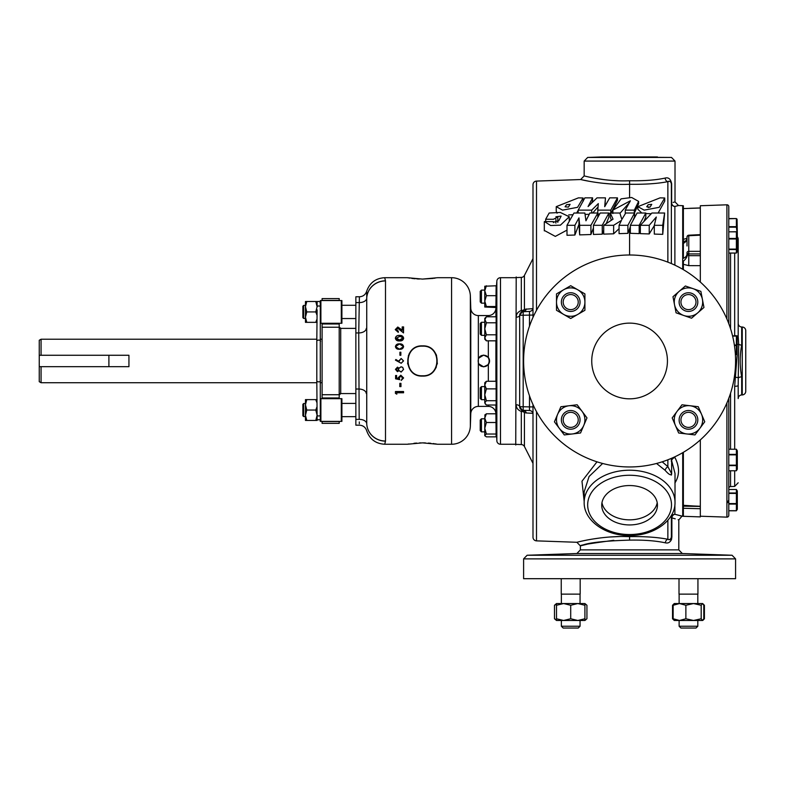 <?xml version="1.0" encoding="UTF-8"?>
<svg xmlns="http://www.w3.org/2000/svg" width="785" height="785" viewBox="0 0 785 785"><rect width="100%" height="100%" fill="white"/><g stroke="black" fill="none" stroke-linecap="round" stroke-linejoin="round"><path stroke-width="1.18" d="M549.157 213.02L560.313 212.46L569.262 216.758L560.421 225.167L550.658 225.511L544.437 221.547L553.474 221.664L553.337 222.292L558.822 220.683L561.128 216.081L555.898 216.788L557.821 217.003L553.386 219.29L545.693 219.231L549.157 213.02M544.437 230.515L555.319 236.393L566.996 230.123M650.029 207.132L646.712 206.769L648.174 204.728L651.736 204.345L650.029 207.132M644.171 210.135L637.891 206.651L660.067 197.859L664.718 197.987L659.214 207.319L644.171 210.135M637.891 206.651L637.891 209.291L641.777 213.02M568.389 207.122L565.072 206.769L566.525 204.728L570.096 204.345L568.389 207.122M562.531 210.135L556.241 206.651L578.427 197.859L583.078 197.987L577.574 207.319L562.531 210.135M556.241 206.651L556.241 211.263L557.095 213.216M634.329 210.135L625.262 210.115L630.375 200.813L612.869 210.115L621.072 198.85L631.68 197.486L638.617 201.402L634.329 210.135L634.329 213.02M619.944 213.343L629.59 202.373M657.212 502.694A27.858 19.694 0 0 1 629.59 519.847A27.858 19.694 0 0 1 601.967 502.694M629.59 485.542A27.858 19.694 180 0 0 601.732 505.246A27.858 19.694 180 0 0 629.59 524.939A27.858 19.694 180 0 0 657.447 505.246A27.858 19.694 180 0 0 629.59 485.542M657.447 156.951L601.732 156.951L671.499 157.442L587.671 157.442L584.168 161.072L584.168 175.909L580.664 179.539L588.986 181.237M629.59 398.829A37.847 37.847 0 0 1 591.743 360.972A37.847 37.847 0 0 1 629.59 323.126A37.847 37.847 0 0 1 667.436 360.972A37.847 37.847 0 0 1 629.59 398.829M305.453 403.51L303.677 403.51L303.677 416.55L305.453 416.55M303.677 416.55L302.873 415.746L302.873 404.314L303.677 403.51M317.111 415.491A1.894 1.05 0 0 0 318.7 415.971A1.894 1.05 0 0 0 320.29 415.491L320.29 300.567L341.897 300.567L341.897 323.273L320.594 323.273M570.705 311.439A9.351 9.351 0 0 1 561.363 302.097A9.351 9.351 0 0 1 570.705 292.746A9.351 9.351 0 0 1 580.056 302.097A9.351 9.351 0 0 1 570.705 311.439M570.705 309.624A7.526 7.526 0 0 1 563.179 302.097A7.526 7.526 0 0 1 570.705 294.561A7.526 7.526 0 0 1 578.241 302.097A7.526 7.526 0 0 1 570.705 309.624M690.231 311.272A9.351 9.351 0 0 1 679.29 303.854A9.351 9.351 0 0 1 686.708 292.913A9.351 9.351 0 0 1 697.649 300.331A9.351 9.351 0 0 1 690.231 311.272M689.887 309.486A7.526 7.526 0 0 1 681.076 303.51A7.526 7.526 0 0 1 687.052 294.699A7.526 7.526 0 0 1 695.863 300.675A7.526 7.526 0 0 1 689.887 309.486M692.174 428.443A9.351 9.351 0 0 1 679.888 423.557A9.351 9.351 0 0 1 684.775 411.271A9.351 9.351 0 0 1 697.051 416.158A9.351 9.351 0 0 1 692.174 428.443M691.448 426.775A7.526 7.526 0 0 1 681.557 422.84A7.526 7.526 0 0 1 685.491 412.939A7.526 7.526 0 0 1 695.382 416.874A7.526 7.526 0 0 1 691.448 426.775M576.318 427.334A9.351 9.351 0 0 1 563.228 425.47A9.351 9.351 0 0 1 565.102 412.38A9.351 9.351 0 0 1 578.182 414.254A9.351 9.351 0 0 1 576.318 427.334M575.228 425.882A7.526 7.526 0 0 1 564.68 424.371A7.526 7.526 0 0 1 566.191 413.832A7.526 7.526 0 0 1 576.73 415.343A7.526 7.526 0 0 1 575.228 425.882M578.241 628.049L563.179 628.049L561.363 626.234L580.056 626.234L580.056 620.474L580.056 626.234L578.241 628.049L580.056 626.234M696.001 628.049L680.938 628.049L679.123 626.234L697.816 626.234L697.816 620.474L697.816 626.234L696.001 628.049L697.816 626.234M678.181 603.547L674.266 603.547L672.529 605.274L672.529 618.757L674.266 620.474L693.528 620.474L701.191 618.757L701.191 605.274L693.528 603.547L679.731 603.547M735.368 354.486L736.389 354.486L736.389 335.833L732.542 335.833M736.389 345.567L734.446 345.567M737.144 354.761L737.144 335.833M728.794 253.055L736.389 253.055L736.389 231.742L737.311 233.214L737.066 219.182L736.389 218.573L728.794 218.76M736.389 231.83L728.794 231.83L736.389 231.742M736.389 253.055L737.311 251.573L737.311 233.214M736.389 454.849L736.389 449.226L728.794 449.236L736.389 449.226L737.311 450.825L737.311 469.185L736.389 470.774L736.389 454.849L728.794 454.849M736.938 462.61L736.389 465.162L728.794 465.162M39.25 381.677L39.25 366.673L41.065 366.673L41.065 382.727L39.25 381.677M39.25 340.268L41.065 339.228L41.065 355.271L39.25 355.271L39.25 340.268M322.095 339.228L320.594 339.228M316.806 339.228L41.065 339.228M41.065 366.673L128.936 366.673L128.936 355.271L41.065 355.271M322.095 382.727L320.594 382.727M316.806 382.727L41.065 382.727M683.372 505.56L683.372 516.304L700.328 516.893L700.328 506.404L683.372 505.314M686.286 240.357L686.326 240.328A7.565 4.838 44.5 0 1 686.316 240.328A7.565 4.838 44.5 0 1 683.372 241.348L683.372 258.294A7.565 4.975 180 0 0 687.003 254.046L688.759 255.665L700.328 255.694L700.328 253.918L688.759 253.918L688.759 251.347L700.328 251.347L700.328 253.918M682.705 205.788L683.372 205.788L683.372 239.386L687.003 238.287M687.003 245.97L687.003 237.021L687.003 245.97M523.605 558.881L523.605 578.692L735.574 578.692L735.574 558.881L523.605 558.881L527.118 555.25L732.062 555.25L735.574 558.881M629.59 254.997A105.985 105.985 0 0 1 735.574 360.972A105.985 105.985 0 0 1 629.59 466.957A105.985 105.985 0 0 1 523.605 360.972A105.985 105.985 0 0 1 629.59 254.997L629.59 228.759L630.355 226.806M516.196 444.379L521.318 444.555L521.318 411.438A3.631 2.198 180 0 1 524.429 412.635L524.429 446.537L532.995 463.346M516.196 405.403C516.51 408.269 518.218 410.28 521.318 411.438A3.631 0.638 106.9 0 1 522.251 410.153L523.183 410.3A3.631 3.356 -88 0 1 526.293 412.979L524.429 412.635A3.631 3.287 -73.1 0 0 522.251 410.153L519.67 406.669L519.67 315.276L522.251 311.802A3.631 3.287 73.1 0 0 524.429 309.319L532.897 308.633M516.196 277.576L521.318 277.399A3.631 3.631 0 0 0 524.429 275.417L532.995 258.608M674.884 504.824L674.884 514.303A3.631 3.582 180 0 0 671.371 517.884L671.371 515.392L671.371 517.884L671.881 517.884C681.056 520.573 681.056 520.573 671.881 517.884A3.631 3.101 104.3 0 1 674.884 514.303L682.705 516.285L682.705 452.69M682.705 269.265L682.705 205.67L678.515 205.523L674.884 206.455L677.514 205.788M675.012 502.331C675.443 520.74 653.434 535.939 629.59 535.507C605.745 535.939 583.736 520.74 584.168 502.331A45.422 32.116 0 0 1 629.59 470.215A45.422 32.116 0 0 1 675.012 502.331L675.012 473.463L671.646 460.658A3.631 2.571 180 0 1 671.371 459.696A3.631 2.257 180 0 1 674.884 457.439C679.722 466.859 679.722 475.386 674.884 483.04M593.431 225.305L600.182 213.02L608.885 213.02L602.252 225.305L593.431 225.305L593.431 234.45L602.252 234.175L603.704 230.182M606.226 223.646L608.885 217.19L608.885 213.02M566.996 225.305L573.953 213.029L584.864 213.029L585.944 220.801L589.878 213.02L597.827 213.02L590.919 225.305L579.654 225.305L578.967 217.877L574.895 225.305L566.996 225.305L566.996 235.284L574.895 235.029L578.967 224.382L579.654 234.882L590.919 234.529L593.431 227.993M610.759 213.628L617.461 200.303L617.461 197.859L610.759 210.135L610.759 213.02M597.827 214.02L599.661 213.962M608.885 213.687L610.288 213.638M592.695 213.02L598.042 206.936M585.051 214.413L589.241 214.285M591.39 203.325L592.577 201.058L592.577 197.859L588.083 206.553L597.002 197.859L605.451 197.859L604.99 206.18M568.674 214.923L573.001 214.707M576.69 213.029L578.182 210.311M579.104 208.447L582.509 202.196M536.498 411.634L536.498 540.865L576.877 542.278C576.347 542.464 601.565 535.419 629.59 536.636C644.642 536.361 657.408 537.244 667.868 539.266C669.458 540.257 670.635 539.53 671.371 537.087L671.881 537.087C671.057 541.729 668.879 543.642 665.356 542.827C655.652 540.757 643.729 539.854 629.59 540.119C603.292 540.963 587.111 542.827 581.037 545.732C578.702 545.389 589.633 543.583 613.811 540.306M584.168 501.36L581.979 481.225L596.992 461.815M619.061 225.305L621.465 220.389L613.644 225.305L603.704 225.305L613.036 219.152L610.288 213.02L619.846 213.02L621.857 219.437L625.723 213.02L634.574 213.02L627.892 225.305L619.061 225.305L619.061 233.645L627.892 233.361L629.59 228.759M603.704 225.305L603.704 234.126L613.644 233.812L619.061 228.69M610.288 213.02L610.288 217.151L611.387 220.242M532.995 317.366L532.995 184.72A3.631 3.631 0 0 1 536.498 181.09L580.664 179.539C580.115 179.382 603.665 185.378 629.59 184.269L629.59 180.756C605.117 181.875 583.647 175.712 584.168 175.909C583.618 175.712 605.186 181.875 629.59 180.756C644.151 180.982 656.005 180.089 665.15 178.067C668.604 177.174 670.763 179.078 671.646 183.768L671.371 183.768C670.684 181.374 669.517 180.668 667.868 181.649C657.928 183.621 645.172 184.495 629.59 184.269L629.59 197.359M590.428 181.502L594.598 182.179M602.537 183.229L610.818 183.975M615.45 184.22L617.972 184.308M532.897 413.322L526.293 412.979M670.459 541.228L671.185 540.159M671.469 539.511L671.695 538.765M671.921 517.894L675.228 518.836M678.142 519.719L678.799 519.935L681.969 516.206M580.38 549.883L576.877 553.513L682.302 553.513L678.799 549.883L580.38 549.883L580.4 545.899M581.145 545.703L587.111 544.231M591.36 543.308L598.239 542.052M662.187 461.815L667.868 466.624L671.371 473.178A3.631 2.571 180 0 0 671.646 474.15C670.773 475.622 668.614 474.356 665.15 470.333L656.535 463.474M671.646 183.768L671.646 202.844C676.12 201.578 676.12 201.578 671.646 202.844A3.631 3.346 -104.1 0 0 674.884 206.455L674.884 265.163M584.168 161.072L675.012 161.072L675.012 201.892L673.157 202.422M536.498 540.865A3.631 3.631 0 0 1 532.995 537.234L532.995 404.579M524.429 446.537A3.631 3.631 0 0 0 521.318 444.555M529.492 326.167L529.492 311.429L522.251 311.802A3.631 0.638 73.1 0 1 521.318 310.517A3.631 2.198 180 0 0 524.429 309.319L524.429 275.417M745.75 381.412L745.75 391.303A3.631 3.631 0 0 1 742.247 394.933L742.247 327.011A3.631 3.631 0 0 1 745.75 330.652L745.75 391.303A3.631 3.631 0 0 1 742.247 394.933L741.688 394.953A3.631 3.631 0 0 0 738.185 398.584L738.185 385.563A3.631 0.736 180 0 1 734.672 386.289L737.154 354.741M737.311 236.805A3.631 3.631 0 0 1 738.185 239.16L738.185 323.361A3.631 3.631 0 0 0 741.688 326.992A3.631 3.631 0 0 1 738.185 323.361M737.174 335.892A3.631 0.736 0 0 1 738.185 336.392L738.185 239.16M738.185 336.392L738.705 344.262A3.631 1.698 -0 0 0 741.688 345.076L741.688 326.992L742.247 327.011A3.631 3.631 0 0 1 745.75 330.652L745.75 340.533M741.688 345.076C739.686 355.625 739.686 366.222 741.688 376.878L741.688 394.953A3.631 3.631 0 0 0 738.185 398.584M734.672 470.774L734.672 486.425L730.55 486.563A1.815 1.815 0 0 0 728.794 488.378L728.794 489.487L736.389 489.487L736.389 493.422L728.794 493.422L728.794 503.578L736.389 503.578L736.389 493.422M700.328 516.216L726.91 517.138A1.815 1.815 0 0 0 728.794 515.323L728.794 510.799L736.389 510.799L736.389 504.078L728.794 504.078L728.794 510.701L736.389 510.701M728.794 398.27L728.794 500.084C726.812 502.979 726.812 503.489 728.794 501.625L728.794 515.323M726.979 502.508L728.794 501.625L728.794 491.891M689.622 208.31L700.328 207.937L700.328 205.739L726.91 204.806A1.815 1.815 0 0 1 728.794 206.622L728.794 323.685M700.328 208.005L683.372 208.584M736.389 510.799L737.311 509.318L737.311 490.959L736.389 489.487M516.196 276.948L515.745 445.007L516.196 276.948M481.45 303.157L480.234 301.94L480.234 291.313L481.45 290.107L481.45 303.157L484.777 303.157M486.386 285.779L484.777 290.735L484.777 286.221L496.13 285.779L495.904 308.25A7.565 7.565 0 0 1 488.339 315.56L478.35 315.56L478.35 358.362L483.648 355.075L488.339 357.391C489.948 359.775 489.948 362.17 488.339 364.564L483.648 366.87L478.35 363.592L478.35 358.362M481.45 431.848L480.234 430.631L480.234 420.004L481.45 418.798L481.45 431.848L484.777 431.848M484.777 415.206L486.386 413.793L484.777 418.15L485.081 414.617M481.45 399.673L480.234 398.466L480.234 387.839L481.45 386.622L481.45 399.673L484.777 399.673M486.386 381.284L484.777 385.072L484.777 382.737L486.386 381.284L496.13 381.284L496.13 405.021L486.386 405.021L484.777 402.872L484.777 394.796L486.386 400.733L496.13 400.733M481.45 335.332L480.234 334.116L480.234 323.489L481.45 322.282L481.45 335.332L484.777 335.332M486.386 316.787L484.777 319.789L484.777 318.396L486.386 316.787L496.13 316.787L496.13 340.827L486.386 340.827L484.777 337.815L484.777 328.807L486.386 334.812L496.13 334.812M496.13 322.792L486.386 322.792L484.816 319.377M339.208 326.874L340.719 328.385L340.719 393.57L339.208 395.081A1.511 1.511 0 0 1 340.719 393.57L355.86 393.57L340.719 393.56A1.511 1.511 180 0 0 339.208 395.071M355.86 328.385L340.719 328.385A1.511 1.511 180 0 1 339.208 326.884M355.86 403.402L341.897 403.402L341.897 398.672L320.594 398.672M355.86 416.658L341.897 416.658L341.897 421.388L341.897 398.672M355.86 305.296L341.897 305.296L341.897 300.567M355.86 318.543L341.897 318.543L341.897 323.273M384.709 444.251C375.681 443.721 369.666 439.188 366.664 430.651C365.457 427.207 363.033 425.382 359.393 425.166L355.86 425.166L355.86 296.779L359.393 296.779C363.033 296.573 365.457 294.738 366.664 291.304C369.666 282.767 375.681 278.233 384.709 277.704L385.494 280.824L385.494 441.033A18.771 18.045 0 0 1 366.732 423.606L366.732 298.339L366.742 423.763C366.673 432.82 366.673 432.82 366.742 423.763A18.771 18.075 0.8 0 0 385.494 441.131L384.709 444.251L407.327 444.251L422.477 442.868L437.628 444.251L451.581 444.251A18.771 18.771 0 0 0 470.352 426.127L470.784 413.705A7.565 7.565 0 0 1 478.35 406.394L488.339 406.394L488.339 405.021M384.709 277.704L407.327 277.704L422.477 279.087L437.628 277.704L451.581 277.704A18.771 18.771 0 0 1 470.352 295.827L470.352 426.127M495.904 405.021L495.904 413.705A7.565 7.565 0 0 0 488.339 406.394M470.784 413.705L470.784 308.25A7.565 7.565 0 0 0 478.35 315.56M496.13 420.22L496.846 440.738A3.631 3.631 0 0 0 500.477 444.251L515.745 444.251M496.13 290.107L496.846 281.216A3.631 3.631 0 0 1 500.477 277.704L515.745 277.704M470.784 308.25L470.352 295.827M398.309 331.182L398.289 332.34L395.248 329.622L397.779 327.021L402.244 330.142L402.195 326.923L403.608 326.923L403.519 332.918L397.838 328.316L396.582 329.661L398.309 331.182L396.513 329.661L397.838 328.248L403.461 332.771L403.539 326.992L402.263 326.992L402.312 330.299L397.779 327.09L395.316 329.622L398.221 332.271L398.24 331.241M399.506 349.247C397.298 349.462 395.934 348.589 395.414 346.627C395.895 344.615 397.259 343.702 399.506 343.879C401.743 343.702 403.107 344.615 403.588 346.627C403.078 348.589 401.724 349.462 399.506 349.247L403.529 346.627L399.506 343.948L395.483 346.627L399.506 349.178M395.434 360.119L395.925 359.491L398.908 361.443L401.164 358.48L403.549 360.914L401.184 363.269L395.434 360.119L401.184 363.21L403.48 360.914L401.164 358.549L398.927 360.796L398.996 361.581L395.934 359.579L395.522 360.099M395.591 378.821L395.611 375.505L396.602 375.505L396.621 378.085L398.309 378.429L398.221 377.703L400.821 375.21L403.608 377.958L401.204 380.44L402.587 377.919L400.792 376.113L399.241 377.82L399.722 379.675L395.591 378.821L399.624 379.587L399.173 377.82L400.792 376.044L402.646 377.919L401.272 380.362L403.549 377.958L400.821 375.279L398.28 377.703L398.397 378.507L396.562 378.135L396.543 375.564L395.679 375.564L395.65 378.772M395.424 393.363L395.454 391.529L403.559 391.529L403.578 392.765L396.778 392.765L396.798 394.168L395.424 393.363L396.729 394.041L396.71 392.686L403.5 392.686L403.49 391.597L395.522 391.597L395.493 393.324M399.781 386.622L399.82 383.335L400.939 383.335L400.968 386.622L399.781 386.622L400.909 386.554L400.87 383.404L399.889 383.404L399.85 386.554M399.074 368.145L401.086 366.762L402.705 367.351L403.559 369.421L401.145 372.07L399.074 370.657L397.465 371.678L395.444 369.372L397.495 367.154L399.074 368.273L397.495 367.213L395.512 369.372L397.465 371.619L399.074 370.53L401.145 372.002L403.5 369.421L402.656 367.4L401.086 366.83L399.074 368.273M399.918 355.281L399.908 352.22L400.85 352.22L400.841 355.281L399.918 355.281L400.772 355.212L400.782 352.279L399.977 352.279L399.987 355.212M399.506 340.916C397.239 341.122 395.856 340.229 395.355 338.237C395.797 336.206 397.181 335.264 399.506 335.421C401.822 335.254 403.205 336.196 403.657 338.237C403.176 340.219 401.792 341.112 399.506 340.916L403.588 338.237C403.147 336.245 401.783 335.323 399.506 335.489C397.239 335.323 395.875 336.235 395.414 338.237L399.506 340.857M422.477 376.084C402.95 377.055 402.931 344.919 422.477 345.871C442.014 344.9 442.014 377.045 422.477 376.084M420.995 442.877L419.543 442.917M416.629 443.074L413.97 443.299M408.995 443.957L407.327 444.251M417.247 346.793L416.658 347.029M409.868 352.593L409.113 353.858M408.485 355.193L407.621 363.926M407.327 277.704L408.485 277.91M409.191 278.018L409.829 278.125M411.772 278.39L414.215 278.675M414.401 278.695L415.177 278.763M416.757 278.891L419.396 279.028M422.477 346.165C403.304 345.233 403.323 376.741 422.477 375.789C441.641 376.741 441.641 345.214 422.477 346.165M483.648 355.33C476.338 354.977 476.348 366.978 483.648 366.624C490.939 366.978 490.949 354.977 483.648 355.33M496.365 322.282L496.267 335.332M496.267 386.622L496.365 399.673M495.904 413.705L496.13 436.852L486.386 436.852L484.777 435.734L484.777 428.267L486.386 434.026L496.13 434.026M496.542 289.773L496.13 301.725M679.005 578.692L679.005 594.137L697.934 594.137L697.934 578.692L697.934 594.137M561.246 578.692L561.246 594.137L580.174 594.137L580.174 578.692L580.174 594.137M305.453 305.394L303.677 305.394L303.677 318.445L305.453 318.445M303.677 318.445L302.873 317.64L302.873 306.209L303.677 305.394M306.778 322.341L305.453 317.13L306.778 311.92L305.453 306.709L306.778 301.509L305.453 301.509L305.453 322.341L315.786 322.341L316.806 319.554M317.111 309.8L316.806 341.141A1.894 1.05 0 0 1 318.7 340.101A1.894 1.05 0 0 1 320.594 341.141M315.786 301.509L317.111 301.509L317.111 306.709L315.786 301.509L306.778 301.509M316.806 314.707L315.786 311.92L317.111 306.709M306.778 311.92L315.786 311.92M317.111 322.341L315.786 322.341M322.095 323.273L322.095 398.672M339.208 300.567L339.208 298.594L322.095 298.594L322.095 300.567M728.794 231.83L728.794 238.463L736.389 238.463M736.389 238.964L728.794 238.964L728.794 249.11L736.389 249.11M728.794 218.662L728.794 206.622M728.794 504.078L728.794 503.578M737.115 232.89L736.389 227.179L728.794 227.179L728.794 226.659L736.389 226.659L736.389 218.76M422.477 279.087L433.173 278.4M434.125 278.273L435.106 278.125M423.596 376.044L425.431 375.799M435.116 369.303L436.332 367.086M437.343 363.906L436.47 355.183M436.44 355.105L435.067 352.573M436.44 444.045L435.076 443.819M434.183 443.692L433.163 443.554M430.847 443.289L428.374 443.074M425.431 442.917L423.949 442.877M423.763 442.877L423.184 442.868M359.275 421.908L359.334 423.714M366.742 423.763A7.565 4.671 -1.5 0 0 359.177 419.376C359.461 427.03 359.461 427.03 359.177 419.376L358.735 332.938L359.393 296.779M399.506 339.993L396.415 338.217L399.506 336.431L401.37 336.706L402.597 338.217L399.506 339.993L402.538 338.217L401.341 336.765L399.506 336.5L396.474 338.217L399.506 339.934M396.317 369.411L397.465 367.91L398.711 369.382L397.475 370.893L396.317 369.411L397.475 370.824L398.652 369.382L397.465 367.979L396.386 369.411M355.86 302.578L359.177 302.578A7.565 4.671 -178.5 0 0 366.742 298.192C366.673 289.135 366.673 289.135 366.742 298.192L366.732 298.339A18.771 18.045 0 0 1 385.494 280.922M366.683 291.804L366.703 292.628M366.713 293.148L366.742 294.846M366.752 295.327L366.742 298.015M339.208 323.273L339.208 398.672M339.208 421.388L339.208 423.35L322.095 423.35L322.095 421.388M339.208 298.594L322.095 298.594M339.208 423.35L322.095 423.35M486.386 334.812L484.777 337.815L484.777 339.208L486.386 340.827M485.228 339.355L484.816 338.237M486.386 322.792L484.777 328.807L484.777 319.789M486.386 400.733L484.777 402.872L485.483 404.265M486.386 388.869L484.777 394.796L484.777 385.072L486.386 388.869L496.13 388.869M486.386 413.793L495.904 413.793M486.386 422.507L484.777 428.267L484.777 418.15L486.386 422.507L496.13 422.507M486.386 434.026L484.777 435.439M484.777 307.043L484.777 290.735L486.386 295.68L484.777 301.106L486.386 306.533L484.777 307.004L495.924 307.485M486.386 306.533L495.973 306.533M486.386 295.68L496.13 295.68M736.389 504.078L736.389 503.578M728.794 493.009L736.389 493.009M734.672 335.833L734.672 335.656A3.631 0.736 0 0 1 736.889 335.833M737.311 344.389L738.705 344.262L738.185 385.563M735.731 377.281L738.705 377.693A3.631 1.698 180 0 1 741.688 376.878M665.15 178.067A3.631 2.826 -99.9 0 0 667.868 181.649L668.987 181.404M618.678 180.795L612.153 180.452M604.391 179.686L594.373 178.136M516.196 404.766A3.631 1.904 0 0 1 519.67 406.669A3.631 3.631 0 0 0 523.183 410.3L529.492 410.526L529.492 406.895L532.995 406.895M516.196 317.189A3.631 1.904 -0 0 0 519.67 315.276A3.631 3.631 0 0 1 523.183 311.645A3.631 3.356 88 0 0 526.293 308.976M677.887 205.69L678.515 205.523L675.012 201.892M671.646 474.15L671.646 460.658A3.631 2.129 152.4 0 1 674.884 457.439L674.884 456.791M667.868 459.804L667.868 466.624A3.631 1.727 -44.6 0 0 665.15 470.333M602.644 463.474L589.084 476.495L584.168 491.832L584.168 502.331M681.223 515.99L680.585 515.814M680.399 515.755L678.309 515.186M667.868 520.259L667.868 539.266A3.631 2.62 -80 0 0 665.356 542.827M629.59 536.636L629.59 540.119M671.371 461.501L671.371 458.371M629.482 536.636L624.418 536.528M619.12 536.567L609.503 537.028M600.446 537.921L592.479 539.069M585.904 540.266L583.324 540.796M669.919 539.403L668.928 539.511M532.995 315.06L519.67 315.276A3.631 3.631 0 0 1 523.183 311.645L523.183 410.3L529.492 410.526A3.631 3.631 0 0 1 532.995 414.156M523.183 311.645L529.492 311.429A3.631 3.631 0 0 0 532.995 307.798M671.371 515.392L671.371 537.087M671.371 232.517L671.371 202.844A3.631 3.611 0 0 0 674.884 206.455M671.371 475.092L671.371 473.178M671.371 183.768L671.371 263.583M662.736 234.352L664.63 213.02L662.736 225.305L662.736 234.352L654.297 234.087L654.297 225.305L656.309 217.033L649.234 225.305L649.234 233.93L654.297 225.619M649.234 225.305L640.334 225.305L640.334 233.645L649.234 233.93M632.739 220.968L634.574 216.719L634.574 213.02M634.417 213.02L638.617 203.698L638.617 201.402M630.355 225.305L637.106 213.02L645.81 213.02L639.176 225.305L630.355 225.305L630.355 233.331L639.176 233.616L640.334 230.486M643.896 221.527L645.81 217.052L645.81 213.02M645.81 213.569L651.256 213.716M658.144 213.02L664.718 201.117L664.718 197.987M521.318 277.399L521.318 310.517C518.218 311.674 516.51 313.686 516.196 316.551M700.328 439.894L700.328 506.286L683.372 505.491L683.372 452.297M683.372 269.657L683.372 261.17A7.565 4.151 139.8 0 0 687.297 254.919M683.372 241.348L683.372 239.386M683.372 506.168L700.328 506.453M700.328 507.404L700.328 508.739L683.372 508.268M700.328 282.06L700.328 265.673L688.759 265.644L683.372 264.319M688.759 265.644L688.759 253.918A1.815 1.285 180 0 1 687.003 252.633L687.003 254.046M683.372 243.301A7.565 5.701 180 0 0 687.003 238.434L686.316 240.328M700.328 251.347L700.328 207.996M700.328 235.166L688.759 235.736L688.73 235.206L700.328 234.636M700.328 265.673L700.328 255.694M39.25 355.271L39.25 366.673M736.389 470.774L728.794 470.774L736.389 470.774M736.938 466.898L737.144 468.194M728.794 454.387L736.389 454.387M736.389 465.623L728.794 465.623M736.389 227.179L736.389 226.659M728.794 218.573L736.389 218.573M736.389 249.522L728.794 249.522M734.367 345.027L736.389 345.027M736.389 336.098L732.611 336.098M736.389 354.486L735.388 354.761M561.363 594.137L561.363 603.547L559.548 603.547M556.506 603.547L556.506 605.274L563.61 603.547L570.705 605.274L577.809 603.547L584.913 605.274L584.913 603.547L556.506 603.547L554.475 605.274L554.475 618.757L556.506 619.826M554.475 605.274L556.506 604.205M584.913 603.547L586.935 605.274L586.935 618.757L584.913 620.278M586.003 604.411L584.913 603.753M556.506 605.274L556.506 618.757L563.61 620.474L556.506 620.474L554.475 618.757M702.094 620.474L703.007 620.199M678.181 620.474L679.123 620.474L679.123 626.234M672.529 618.757L673.334 619.188M672.529 605.274L673.334 604.842M674.452 603.547L673.147 605.274L673.147 618.757L679.506 620.474L685.874 618.757L693.528 620.474L702.673 620.474L703.792 618.757L703.792 605.274L702.673 603.547L704.41 605.274L704.41 618.757L703.282 620.003M673.147 605.274L679.506 603.547L674.089 603.694M702.673 603.547L693.528 603.547L685.874 605.274L685.874 618.757M679.506 603.547L685.874 605.274M702.496 603.547L701.191 605.274M702.496 620.474L701.191 618.757M674.452 620.474L673.147 618.757M584.913 618.757L584.913 620.474L577.809 620.474L584.913 618.757L584.913 605.274M563.61 620.474L577.809 620.474L570.705 618.757L563.61 620.474M570.705 605.274L570.705 618.757M556.506 620.474L556.506 618.757M559.342 428.374A14.199 14.199 0 0 1 569.007 405.757L577.152 404.775L582.068 411.34A14.199 14.199 0 0 1 572.402 433.958A14.199 14.199 0 0 1 559.342 428.374L554.426 421.82L557.644 414.284L560.873 406.738L569.007 405.757A14.199 14.199 0 0 1 582.068 411.34L586.984 417.895L580.547 432.977L564.268 434.939L559.342 428.374M675.424 425.48A14.199 14.199 0 0 1 690.123 405.757L698.267 406.709L701.515 414.235A14.199 14.199 0 0 1 686.816 433.958A14.199 14.199 0 0 1 675.424 425.48L672.186 417.944L681.979 404.795L690.123 405.757A14.199 14.199 0 0 1 701.515 414.235L704.753 421.771L694.961 434.919L678.672 433.006L675.424 425.48M674.521 304.766A14.199 14.199 0 0 1 693.126 288.674L700.868 291.363L702.418 299.419A14.199 14.199 0 0 1 683.813 315.511A14.199 14.199 0 0 1 674.521 304.766L672.981 296.72L679.182 291.353L685.384 285.995L693.126 288.674A14.199 14.199 0 0 1 702.418 299.419L703.959 307.475L691.565 318.2L676.071 312.822L674.521 304.766M556.506 302.097A14.199 14.199 0 0 1 577.809 289.793L584.913 293.894L584.913 302.097A14.199 14.199 0 0 1 563.61 314.392A14.199 14.199 0 0 1 556.506 302.097L556.506 293.894L570.705 285.701L577.809 289.793A14.199 14.199 0 0 1 584.913 302.097L584.913 310.291L570.705 318.494L556.506 310.291L556.506 302.097M320.29 415.491L320.29 419.759L317.111 419.759M320.594 380.803A1.894 1.05 0 0 1 318.7 381.853A1.894 1.05 0 0 1 316.806 380.803L317.111 415.236L315.786 410.035L316.806 407.238M306.778 420.446L305.453 415.236L306.778 410.035L305.453 404.825L306.778 399.614L305.453 399.614L305.453 420.446L315.786 420.446L317.111 415.236L317.111 420.446L315.786 420.446M306.778 410.035L315.786 410.035M316.806 402.401L315.786 399.614L306.778 399.614M317.111 399.614L315.786 399.614M341.897 421.388L320.29 421.388L320.29 419.759M320.29 421.388L320.29 401.881M320.29 320.064L320.29 300.567M650.049 207.093L648.174 207.485M605.451 197.859L604.705 206.681L609.69 197.859L617.461 197.859M610.759 210.135L597.797 210.135L598.307 203.6L591.704 210.135L578.182 210.135L584.864 197.859L592.577 197.859M578.182 210.135L578.182 213.029M591.704 210.135L591.704 213.02M597.797 210.135L597.797 213.02M590.919 225.305L590.919 234.529M597.827 213.02L597.827 217.298M574.895 225.305L574.895 235.029M578.967 217.877L578.967 224.382M579.654 225.305L579.654 234.882M602.252 225.305L602.252 234.175M639.176 225.305L639.176 233.616M627.892 225.305L627.892 233.361M613.644 225.305L613.644 233.812M640.334 225.305L651.903 213.02L664.63 213.02M662.736 225.305L654.297 225.305M629.59 534.536A41.909 29.634 180 0 0 671.499 504.892A41.909 29.634 180 0 0 629.59 475.259A41.909 29.634 180 0 0 587.671 504.892A41.909 29.634 180 0 0 629.59 534.536M536.498 181.09L536.498 310.31M671.881 517.884L671.881 537.087M741.688 394.953L741.688 379.901M726.91 517.138L726.91 402.931M726.91 319.024L726.91 204.806M451.581 444.251L451.581 277.704M496.846 440.738L496.846 281.216M500.477 277.704L500.477 444.251M478.35 363.592L478.35 406.394M488.339 381.284L488.339 364.564M495.904 308.25L495.904 316.787M495.904 340.827L495.904 381.284M317.111 306.464A1.894 1.05 0 0 1 318.7 305.983A1.894 1.05 0 0 1 320.29 306.464M488.339 357.391L488.339 340.827M488.339 316.787L488.339 315.56M355.86 419.376L359.177 419.376M355.86 389.017L358.735 389.017A7.565 4.671 180 0 1 366.301 393.521M355.86 332.938L358.735 332.938A7.565 4.671 180 0 0 366.301 328.424M385.494 280.824A18.771 18.075 179.2 0 0 366.742 298.192M339.208 300.42L322.095 300.42M339.208 323.979L322.095 323.979M339.208 327.227L322.095 327.227M339.208 394.727L322.095 394.727M339.208 397.966L322.095 397.966M339.208 421.535L322.095 421.535M734.672 449.226L734.672 386.289M734.672 335.656L734.672 253.055M730.55 253.055L730.55 328.738M730.55 393.216L730.55 449.226M730.55 470.774L730.55 486.563M519.67 406.669L529.492 406.895L529.492 395.787M667.868 262.151L667.868 181.649M688.73 235.206A1.815 1.815 0 0 0 687.003 237.021A1.815 1.285 180 0 1 688.759 235.736L688.759 251.347A1.815 1.285 180 0 0 687.003 252.633M108.899 355.271L108.899 366.673M341.298 421.388L341.298 398.672M320.888 421.388L320.888 398.672M341.298 323.273L341.298 300.567M320.888 323.273L320.888 300.567M316.806 380.803L316.806 341.141M569.262 216.758L569.262 221.301M544.309 221.792L544.309 230.868M625.262 210.115L625.262 213.167M612.869 210.115L612.869 213.54M561.363 626.234L561.363 620.474M678.799 549.883L678.799 519.935M682.302 553.513L732.062 555.25M675.012 161.072L671.499 157.442M481.45 290.107L484.777 290.107M481.45 418.798L484.777 418.798M481.45 386.622L484.777 386.622M481.45 322.282L484.777 322.282M679.123 603.547L679.123 594.137M317.111 302.186C317.572 301.175 318.632 301.175 320.29 302.186M580.056 603.547L580.056 594.137L580.056 603.547M697.816 603.547L697.816 594.137L697.816 603.547M355.86 393.57L340.719 393.57M734.672 486.425L738.185 482.785M576.877 542.278L580.38 545.909M576.877 553.513L527.118 555.25M601.732 156.951L587.671 157.442M682.705 516.167L683.372 516.167M584.913 620.474L586.003 619.62M583.078 197.987L583.078 201.46M553.474 221.664L553.474 222.646M555.898 219.349L555.898 223.126M557.821 217.003L557.821 222.361M545.693 219.231L545.693 221.488"/></g></svg>
